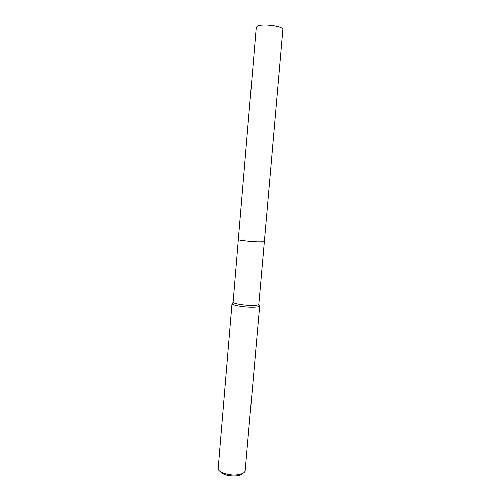 <?xml version="1.0" encoding="UTF-8"?>
<svg xmlns="http://www.w3.org/2000/svg" width="501" height="501" viewBox="0 0 501 501"><rect width="100%" height="100%" fill="white"/><g stroke="black" fill="none" stroke-linecap="round" stroke-linejoin="round"><path stroke-width="0.75" d="M238.388 239.722C238.589 240.255 248.646 241.495 256.531 241.939L264.296 241.889C264.998 242.766 243.83 241.213 239.321 240.048L238.357 239.66L256.23 27.455L257.351 26.252C262.33 23.303 283.904 26.284 282.802 29.734L264.296 241.889M238.363 239.685L233.159 302.31C233.61 303.619 243.367 305.347 251.045 305.441C255.472 305.491 258.04 305.178 258.76 304.502L264.29 241.908M232.639 303.061L232.107 303.831C232.57 305.253 243.035 307.126 251.277 307.213C256.024 307.257 258.773 306.913 259.537 306.18L259.149 305.334M232.051 303.606L218.204 468.692C218.248 472.243 228.506 475.693 236.798 474.816C241.626 474.29 244.419 473.019 245.171 471.003L259.631 305.967M220.158 471.41C222.907 474.629 228.174 476.107 235.958 475.85C239.359 475.505 241.639 474.672 242.785 473.351M258.76 304.502L259.537 306.18M233.159 302.31L232.107 303.831"/></g></svg>
